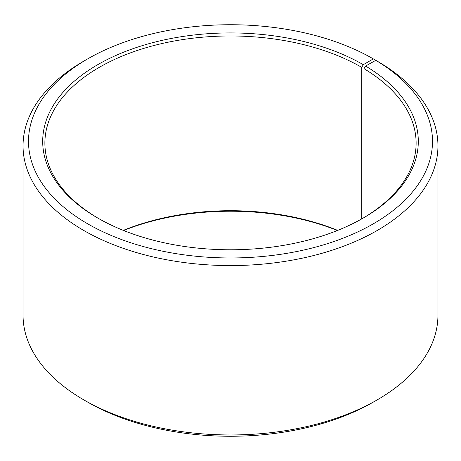 <?xml version="1.0" encoding="UTF-8"?>
<svg xmlns="http://www.w3.org/2000/svg" width="461" height="461" viewBox="0 0 461 461"><rect width="100%" height="100%" fill="white"/><g stroke="black" fill="none" stroke-linecap="round" stroke-linejoin="round"><path stroke-width="0.69" d="M375.801 60.339A201.993 116.616 180 0 1 371.658 224.766A201.993 116.616 180 0 1 86.847 223.331A201.993 116.616 180 0 1 87.671 58.893L83.81 61.117A207.45 119.768 180 0 0 23.05 145.809A207.45 119.768 180 0 0 230.5 265.576A207.45 119.768 180 0 0 437.95 145.809A207.45 119.768 180 0 0 379.726 62.61L375.801 60.339L365.59 66.032L364.017 68.695L364.017 217.575M364.017 68.695A185.616 107.165 180 0 1 416.116 143.135A185.616 107.165 180 0 1 362.519 218.462M98.481 218.462A185.616 107.165 180 0 1 44.884 143.135A185.616 107.165 180 0 1 159.471 44.129A185.616 107.165 180 0 1 361.747 67.358L361.747 218.9M123.312 230.379A185.616 107.165 180 0 1 337.688 230.379M123.611 230.5A187.794 108.421 180 0 1 337.389 230.5M437.95 145.809L437.95 315.191A207.45 119.768 180 0 1 377.19 399.883L373.329 402.107A201.993 116.616 180 0 1 87.671 402.107L83.81 399.883A207.45 119.768 180 0 1 23.05 315.191L23.05 145.809M377.19 399.883A207.45 119.768 180 0 1 83.81 399.883M377.19 61.146L373.329 58.887L363.291 64.684L361.747 67.358M87.671 58.893A201.993 116.616 180 0 1 373.329 58.887M365.59 66.032A187.794 108.421 180 0 1 363.297 218.018A187.794 108.421 180 0 1 97.703 218.018A187.794 108.421 180 0 1 97.709 64.684A187.794 108.421 180 0 1 363.291 64.684"/></g></svg>
